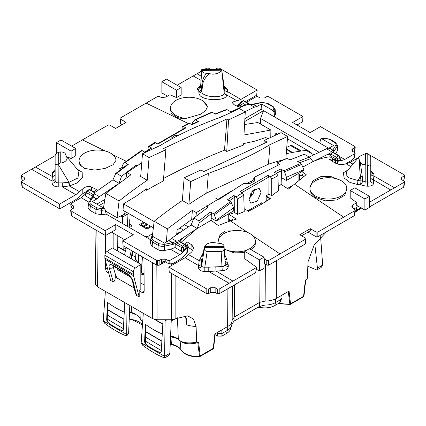 <?xml version="1.0" encoding="UTF-8"?>
<svg xmlns="http://www.w3.org/2000/svg" width="426" height="426" viewBox="0 0 426 426"><rect width="100%" height="100%" fill="white"/><g stroke="black" fill="none" stroke-linecap="round" stroke-linejoin="round"><path stroke-width="0.64" d="M176.737 233.869L180.257 231.84L180.661 232.074M129.27 219.624L129.296 223.703L130.963 224.667L131.24 226.494M129.461 227.548L130.963 226.685L131.677 225.551L130.963 224.667M152.668 233.65L148.014 236.339L144.968 236.505M143.647 222.175L139.302 224.683L146.975 229.113L151.321 226.605M146.874 224.039L143.546 225.961L141.246 224.635L144.574 222.713M150.389 226.073L147.066 227.99L144.467 226.488L147.79 224.571M180.257 231.84L180.23 232.367M149.861 239.316L150.9 238.714M148.014 236.339L148.28 238.416M132.225 250.989L131.283 258.848M129.264 275.718L129.19 276.352M129.355 276.447L129.429 275.888M131.693 259.088L132.742 251.287M129.296 223.703L129.845 227.33M150.91 226.371L150.91 226.781L147.066 229.002L144.467 227.505L144.467 226.488M147.066 227.99L147.066 229.002M146.975 224.097L146.975 224.992L143.546 226.973L141.246 225.647L141.246 224.635M143.546 225.961L143.546 226.973M144.079 222.425L144.079 222.936L140.181 225.189M171.247 320.464A4.031 2.327 0 0 0 173.819 319.788A4.031 2.327 0 0 0 174.468 319.292M165.112 319.74L164.601 356.36L169.836 353.335L171.279 319.74M169.836 353.335L168.866 355.444L164.59 357.909L164.601 356.354L141.166 342.829L143.312 313.275M155.17 319.559L162.727 323.925M125.617 274.285L125.867 273.226M129.541 257.842L131.304 250.456M120.345 271.245L120.611 270.19M124.483 254.924L126.341 247.591M141.166 342.829L142.726 345.284C150.682 351.237 157.971 355.444 164.59 357.909M163.083 319.74L161.257 351.631L160.863 352.478L160.165 352.504C155.309 350.736 150.463 347.941 145.633 344.112L144.579 342.003L145.671 341.285L161.284 350.545M162.306 334.059C156.646 331.652 150.996 328.393 145.367 324.277L144.579 342.003M154.441 319.393L162.705 324.165M129.792 305.469L128.62 333.334L126.671 334.458L127.039 303.882M145.633 344.112L145.655 344.101C150.516 347.914 155.357 350.71 160.187 352.488L161.055 352.307M145.655 344.101L145.671 341.37M145.585 336.891L145.671 341.285M161.406 346.466L145.367 337.014L145.585 324.154M105.382 291.373L103.241 320.927L126.671 334.458L126.66 336.013C120.047 333.547 112.757 329.341 104.796 323.387L103.241 320.927M124.775 302.268L123.332 329.735L122.928 330.581L122.235 330.603C117.379 328.84 112.533 326.044 107.703 322.216L106.649 320.102L107.437 302.38C113.066 306.491 118.716 309.755 124.381 312.162M128.615 333.334L126.66 336.013M145.325 331.566L161.624 341.104M161.635 340.906L145.543 331.439M123.359 328.648L107.741 319.383L107.725 322.205C112.586 326.012 117.432 328.808 122.257 330.592L123.125 330.406M107.741 319.383L107.656 314.99M123.476 324.569L107.437 315.118L107.661 302.252M314.798 243.97L317.429 268.119L316.832 270.015L307.838 266.239M123.694 319.207L107.395 309.67M107.613 309.542L123.705 319.005M316.832 270.015L321.108 267.544L322.663 265.1L320.602 236.728M317.429 268.119L322.663 265.1M313.84 154.835L306.15 150.399A384.47 221.973 -60 0 0 286.24 153.717M166.364 242.027L167.37 228.874L154.164 221.248A384.47 221.973 -60 0 1 182.339 200.518L188.915 204.32A384.47 221.973 -60 0 1 206.802 192.935L268.428 164.207A384.47 221.973 -60 0 1 284.957 159.361M167.37 228.874L192.382 210.311L196.333 212.59L231.526 191.024M245.727 183.808L252.762 180.555M154.164 221.248L152.359 236.228M192.382 210.311L191.689 219.411L177.136 230.008L176.641 234.795M191.689 219.411L193.037 220.189M196.045 216.323L196.327 212.59M285.819 158.994L287.619 136.426L281.038 132.63L264.237 140.463L263.992 143.493M287.619 136.426L269.983 144.643L268.428 164.207M269.983 144.643A387.569 201.285 -175.5 0 1 208.357 173.371L206.802 192.935M208.357 173.371L190.72 181.593L188.915 204.32M190.72 181.593L184.144 177.796L182.339 200.518M184.144 177.796L200.95 169.963L203.756 171.582L267.043 142.082L264.237 140.463M254.402 190.587L251.761 191.817M125.974 178.222L126.921 172.514L130.867 174.798L105.877 193.372L103.454 207.915M126.921 172.519L141.773 162.769M270.771 137.417L270.877 130.036L257.863 122.518L244.567 124.509M105.877 193.372L119.083 200.997L117.07 217.729L105.526 211.067M270.877 130.036L243.965 134.989L245.28 111.979L228.544 119.855L226.738 151.47L224.481 150.165L226.962 118.945L163.675 148.445L165.868 149.712L163.387 180.933A775.139 447.529 120 0 0 146.464 190.262L145.41 189.655M228.544 119.855L226.962 118.945M117.07 217.729L125.366 213.863M163.589 178.398A775.139 447.529 -60 0 1 224.481 150.165M127.161 212.659L126.804 214.688L124.051 213.101L124.222 210.961M126.804 214.688L128.679 213.538M291.853 152.577L286.576 149.531M267.906 138.748L265.771 137.518L253.843 141.427A374.55 216.248 -60 0 0 243.47 143.695L243.39 145.112L226.738 151.47M153.376 227.793L123.018 210.268L123.524 203.873L154.127 221.541M119.083 200.997A384.47 221.973 -60 0 1 147.258 180.267L140.681 176.47L142.486 153.749L149.063 157.545L147.258 180.267M245.28 111.979L239.385 108.577L221.749 116.799A387.569 201.285 -175.5 0 0 160.123 145.527L142.486 153.749M165.868 149.712L149.063 157.545M123.524 203.873A775.139 447.529 120 0 1 135.772 196.466A374.55 216.248 -60 0 1 146.576 188.862L146.464 190.262M281.33 299.233L280.548 301.8L279.69 302.742L274.935 305.49L275.409 302.657M260.249 306.033L260.361 307.444A14.149 8.169 0 0 0 274.935 305.49M260.361 307.444A3.834 2.215 0 0 0 257.629 307.497M227.133 330.533L226.659 333.361A14.149 8.169 0 0 0 230.695 328.6L231.041 326.998M226.659 333.361L221.909 336.103L217.59 336.103L215.109 334.671M216.546 332.946L217.553 333.531L221.941 333.531L227.399 330.379C230.29 328.664 231.771 326.609 231.85 324.213L234.119 321.071L259.551 306.385L264.999 305.075C269.141 305.032 272.704 304.175 275.675 302.508L281.133 299.356L282.039 298.024L281.863 295.239M112.986 265.851L113.364 267.379L114.775 266.825M117.075 268.151L117.075 275.963L115.169 276.943L134.126 287.885M106.867 251.601L135.367 268.055A3.099 1.789 -60 0 0 133.365 271.735L104.865 255.28A3.099 1.789 -60 0 1 106.867 251.601L112.32 247.9L140.82 264.36L140.82 289.675L139.169 290.793L139.211 296.949L136.613 295.447L135.346 292.8L132.316 280.58A3.099 2.231 166.1 0 1 132.305 280.542M135.367 268.055L140.82 264.36M136.613 295.447L133.205 281.714A3.099 2.231 166.1 0 1 132.316 280.58C131.405 278.923 132.049 277.752 126.948 273.849M133.205 281.714C132.182 278.338 129.903 275.446 126.378 273.045L126.948 273.854L112.709 265.771L113.204 265.675M126.378 273.045L113.087 265.371A3.099 1.789 120 0 0 113.651 266.175M113.087 265.371C109.796 263.838 108.518 264.674 109.258 267.885C110.595 268.486 111.969 268.316 113.364 267.379L116.01 276.58M109.258 267.885L113.316 281.996C114.647 281.176 115.27 279.488 115.169 276.943M133.365 271.735L133.365 274.461A6.204 3.578 -60 0 0 133.514 275.686L139.211 296.949M104.865 255.28L104.865 258.007L133.365 274.461M104.865 258.007A6.204 3.578 -60 0 0 105.014 259.232L110.712 280.494L113.316 281.996M360.455 176.375C359.789 171.705 359.496 166.39 359.576 160.421L360.226 161.912L362.276 176.502L360.455 176.375L360.992 180.885L357.931 180.549L360.455 176.375M362.276 176.502L362.606 180.938L360.992 180.885L360.62 184.852L364.842 185.96L365.188 181.801L367.67 182.03C369.539 182.227 370.572 181.79 370.769 180.73L370.769 165.086C370.487 166.092 369.454 166.183 367.67 165.363L367.191 165.128L367.191 153.706L367.771 153.93C369.507 154.755 370.503 155.788 370.769 157.024L370.769 180.73C370.913 182.195 371.85 183.058 373.575 183.318C373.187 185.358 371.11 186.316 367.34 186.199L367.67 165.363M367.191 165.128L365.188 164.777C362.249 164.622 360.598 163.696 360.231 162.008M359.576 160.421L358.676 158.334L359.469 156.369L365.641 153.573L367.191 153.706M370.769 157.024L370.769 165.086M403.816 180.938L404.7 175.48L404.338 174.921L368.591 154.361M370.801 171.699L370.769 171.358C370.955 172.897 371.989 173.739 373.868 173.888L373.868 176.013L394.551 187.786L404.242 182.195L404.604 181.737L404.242 181.183L401.931 179.852L401.031 178.462L401.931 177.322L404.7 175.48M370.769 177.237C370.913 178.734 371.834 179.623 373.549 179.9L373.868 176.013C371.989 175.863 370.955 175.022 370.769 173.483M204.267 248.326C204.283 250.147 205.252 251.196 207.174 251.473L221.137 251.473C223.112 251.18 224.113 250.094 224.151 248.225L224.113 246.228C223.842 244.529 222.239 243.576 219.31 243.363L212.952 242.469C208.314 242.884 205.566 244.226 204.704 246.489L201.647 265.691C201.301 267.059 200.279 267.8 198.569 267.911L198.569 265.563C200.279 265.451 201.301 264.711 201.647 263.343L201.647 265.691C201.844 266.761 202.898 267.256 204.815 267.171L204.815 271.495C201.04 271.293 198.958 270.1 198.569 267.911M204.443 247.272L204.347 247.724L224.135 247.724M224.151 248.225L225.168 262.656C225.423 263.992 226.446 264.722 228.251 264.839L227.042 261.99A3.099 1.954 137.8 0 1 225.13 262.059M210.763 287.694L210.763 292.401L208.554 293.679L208.554 288.972L210.763 287.694L215.141 287.694L217.446 289.03L219.198 289.03L219.198 293.738L255.648 272.656L256.574 267.299L244.737 258.768L244.737 251.367L259.429 259.849L264.029 257.187L264.029 268.327L259.429 270.989L259.429 259.849M210.763 292.401L215.141 292.401L217.446 293.738L219.198 293.738M208.554 288.972L206.802 288.972L206.802 293.684L169.266 272.092L168.802 267.118L206.802 288.972M208.554 293.679L206.802 293.684M221.137 251.473L222.234 270.718C225.961 270.372 227.974 268.971 228.272 266.506C226.467 266.388 225.439 265.654 225.184 264.306C225.035 265.67 224.007 266.426 222.106 266.58L208.772 267.171L208.772 271.495L204.815 271.495M58.234 152.433L60.716 151.89C63.65 152.045 65.306 152.971 65.673 154.665L67.223 158.334C66.504 161.012 64.182 162.599 60.258 163.099L58.133 163.957L58.234 182.892C56.338 182.759 55.305 182.046 55.135 180.752L55.135 155.634C55.417 154.361 56.45 153.291 58.234 152.433M55.135 163.696C55.396 164.681 56.397 164.766 58.133 163.957M77.074 169.021L82.175 172.28L82.319 177.642L77.234 182.935L69.635 185.885L69.023 182.285L77.931 177.999L78.911 171.204L66.328 156.246M93.491 192.195L96.324 189.421L91.574 187.041C88.587 185.922 85.669 186.503 82.809 188.777L75.887 194.687L59.613 204.081L21.758 182.136L21.396 181.684L21.758 181.125L23.968 179.852L24.868 178.462L23.968 177.322L24.25 179.66M21.758 182.136L22.37 187.2L22.008 186.742L21.396 181.684M69.635 185.885L62.302 186.892L62.302 182.892L58.234 182.892L58.234 186.892C54.448 186.668 52.382 185.464 52.031 183.286C53.916 183.132 54.949 182.291 55.135 180.752L55.135 178.467C54.949 180.006 53.916 180.848 52.031 180.997L52.031 183.286M55.124 170.373L55.135 170.176C54.986 171.561 54.054 172.376 52.329 172.621L52.355 176.508L35.395 167.051L21.662 174.98L21.3 175.533L21.662 175.991L23.968 177.322M209.336 73.682C205.273 77.351 203.01 81.19 202.547 85.205L201.977 83.954C202.238 80.194 203.777 76.648 206.594 73.304L212.952 74.199C217.59 73.783 220.338 72.441 221.2 70.178L221.637 69.56L224.209 86.734M224.135 86.137L227.335 89.263C225.626 89.151 224.598 88.411 224.257 87.037L224.172 92.676C225.157 98.869 199.506 97.698 201.967 90.504L202.547 85.205L201.924 89.045L201.487 87.921L201.977 83.954M221.2 70.178L201.791 70.439C202.062 72.138 203.665 73.091 206.594 73.304M201.791 70.178L200.721 85.642C200.465 87.213 199.437 88.07 197.632 88.219L197.659 89.439L198.867 91.468L198.926 92.932C200.619 92.783 201.631 91.973 201.967 90.504L201.924 89.045A3.099 2.726 -1.8 0 1 198.867 91.468A3.099 2.332 -52.4 0 0 201.487 87.921L200.737 86.856C200.481 88.422 199.459 89.284 197.659 89.439M197.632 88.219L200.721 85.599L201.754 69.56L204.762 69.246L221.637 69.544L224.268 87.096M224.257 89.268C224.598 90.642 225.626 91.382 227.335 91.494L226.707 95.163C226.238 98.172 221.552 99.684 212.649 99.7C203.734 98.88 199.16 96.622 198.926 92.932M245.461 101.665L256.692 95.184L257.155 90.03L219.294 68.091L217.548 68.091L215.545 69.246M204.805 69.246L206.706 68.144L208.452 68.144L210.763 69.481M360.614 207.638L356.557 210.375L355.028 212.286L361.605 207.861M354.799 187.823L350.193 190.486L364.88 198.963L369.486 196.306L354.799 187.823M350.193 190.486L350.193 197.84L356.823 202.643L356.653 205.353L364.88 210.103L364.88 198.963M364.88 210.103L369.486 207.446L369.486 196.306M324.266 138.695L321.859 138.791L333.515 145.522L329.229 147.998L326.534 148.77L331.455 151.613L330.933 152.753L312.934 161.619M330.933 152.753A1.331 0.943 75.1 0 1 331.071 153.818L330.001 155.527L329.921 156.805L335.512 160.336L337.259 160.767L340.07 160.464L339.597 157.359L337.259 158.706L337.259 160.767M335.512 160.336L335.512 158.706A1.241 0.586 180 0 0 337.259 158.706A1.241 0.714 -120 0 0 336.386 157.279L338.723 155.927L332.653 152.423L333.137 152.343L331.071 153.818L327.248 154.835M332.61 152.508L331.455 151.613M365.396 153.61L366.333 153.067L368.245 154.164M359.469 156.369L346.801 171.428L346.152 174.559L348.585 177.711L357.931 180.549L357.547 184.506L349.943 182.435L344.192 178.052L343.329 172.85L348.122 169.862M357.547 184.506L360.62 184.852A3.099 1.129 -65.4 0 0 362.606 180.938L365.188 181.801L365.188 164.777M369.486 206.929L403.63 187.259L403.992 186.801L404.604 181.737M358.383 157.657L350.065 162.46L352.957 164.106M244.737 251.367L249.343 248.709L264.029 257.187M215.785 266.9L216.041 271.016L208.772 271.495L229.108 283.306L219.198 289.03M204.437 247.272L201.903 257.613L204.198 248.709M202.962 253.3L199.198 260.685L201.722 259.168L199.192 260.952L198.569 265.563L185.081 257.73L168.802 267.118M151.709 236.68L152.796 236.403L164.452 243.134L168.739 240.653L171.46 238.299L176.385 241.143L178.6 240.706L179.096 241.558L178.244 242.138L179.921 241.542L185.438 244.726A1.241 0.714 120 0 0 184.815 244.785L182.477 246.137L176.401 242.634L178.244 242.138M176.385 241.143L175.959 241.34L176.55 242.607M178.6 240.706L197.179 228.469L181.178 242.266M259.429 270.989L256.367 269.221L256.574 267.299M75.711 148.461L71.105 151.124L56.418 142.641L61.019 139.984L75.711 148.461L75.711 155.82L71.105 158.52L71.105 151.124M56.418 153.6L56.418 142.641M55.135 155.634L55.135 178.467M31.572 169.26L52.031 180.997L52.355 176.508C54.065 176.263 54.991 175.475 55.135 174.149M79.689 191.753L69.278 185.944L68.666 182.355L69.023 182.285L58.234 164.436M94.822 192.568A1.331 0.543 48.5 0 1 94.891 192.461A1.331 0.543 48.5 0 1 94.966 192.419L112.954 179.847L118.955 183.308M92.767 195.763L93.305 194.512L95.365 192.046M93.294 194.538L94.263 194.176L94.966 192.419M21.3 175.533L22.099 180.928M22.37 187.2L59.768 208.878L75.732 199.661L79.534 196.727L82.809 193.617L82.809 188.777M59.613 204.081L59.768 208.878M167.503 96.148L161.869 92.895L161.869 81.755L166.475 79.098L181.167 87.58L176.561 90.237L161.869 81.755M249.354 104.439L253.55 104.306A1.331 0.362 78.5 0 0 253.284 104.088L252.831 104.141L256.915 106.495L254.444 107.15L249.519 104.306L248.007 104.301L243.001 106.196L230.999 111.921M224.182 92.469C224.438 93.795 225.285 94.625 226.712 94.95L237.128 100.855L240.882 99.423L227.335 91.494L227.335 89.263M226.707 95.163C225.274 94.838 224.427 94.008 224.172 92.676L221.706 70.056M200.614 86.228L201.791 70.439M257.155 90.03L240.882 99.423M201.658 71.062L177.104 85.237M329.229 147.998L332.839 150.085A1.331 1.028 31.4 0 1 334.09 151.331L336.998 146.576L337.498 150.58L337.839 149.137L337.333 145.117L336.998 146.576A1.331 1.028 31.4 0 0 335.747 145.33L332.839 150.085L333.83 151.672L334.09 151.331M321.225 138.62L324.383 138.216L329.697 139.137L335.267 142.348L334.602 142.417C335.949 143.258 336.332 144.233 335.747 145.33M337.323 145.058L335.267 142.353M329.697 139.137A1.331 0.772 120 0 0 329.032 139.201L334.602 142.417M253.284 104.088L261.521 102.41L267.496 103.225L273.066 106.441L272.4 106.505C273.598 107.24 274.035 108.103 273.705 109.088L275.004 110.249L275.478 114.237L275.132 109.221L274.195 112.352L273.109 110.643L261.452 103.917L256.915 106.495M275.127 109.189L273.066 106.441M267.496 103.225A1.331 0.772 120 0 0 266.83 103.289L272.4 106.505M261.346 102.9L261.788 102.629L266.83 103.289M105.281 209.874L101.638 210.343L101.494 214.688L106.149 214.092L105.281 209.874L104.04 208.255L92.383 201.525L96.675 199.048L93.065 196.966A1.331 1.028 -148.6 0 0 91.925 197.355L89.018 202.11A1.331 1.028 -148.6 0 1 90.158 201.722L93.065 196.966L94.263 194.176M92.075 197.217L93.081 196.652L96.92 198.873L99.37 196.679L118.167 183.894M91.925 197.355L93.251 194.623L87.181 191.12A1.241 0.714 -120 0 0 86.558 191.056A1.241 1.241 0 0 0 85.951 191.945L85.434 195.369M104.04 208.255L101.351 208.602L101.638 210.343L95.93 209.384L90.36 206.168L91.302 204.629C89.95 203.788 89.572 202.819 90.158 201.722M88.571 203.383L88.065 207.531L89.859 210.3L90.36 206.168L88.571 203.383L89.018 202.11M101.494 214.688L95.791 213.73L95.93 209.384A1.331 0.772 -60 0 1 96.872 207.845L91.302 204.629M152.796 236.403L152.199 237.958L150.9 238.784L150.767 239.316L152.561 242.08L152.087 246.228L150.287 243.47L150.767 239.316L151.747 236.499M153.504 240.541L152.561 242.08L158.131 245.296A1.331 0.772 -60 0 1 159.074 243.757L153.504 240.541C152.306 239.811 151.869 238.949 152.199 237.958M176.401 242.634L175.23 243.885L175.134 247.575L170.501 249.258L164.441 250.493C162.024 250.925 159.878 250.648 158.019 249.652L158.131 245.296C159.995 246.26 162.136 246.542 164.558 246.137L172.791 244.455A1.331 0.362 78.5 0 0 172.349 242.74L172.823 242.692L173.51 244.231L172.791 244.455M159.074 243.757L164.116 244.417L164.558 246.137L164.441 250.493M321.859 138.791L321.177 138.62L320.624 139.158L319.756 143.083L328.622 148.2M192.259 124.243L192.355 122.949L194.799 119.754L211.738 112.208M94.444 193.835L99.37 196.679M127.486 164.452L128.231 164.457L125.116 162.657L124.27 162.753L122.017 165.868L121.964 166.561L123.503 167.45M141.544 269.701A11.598 6.694 0 0 0 140.82 270.031M230.455 201.61L213.586 213.735L214.379 214.773L216.248 220.274L233.544 207.808L231.297 202.611L230.455 201.61L227.393 199.837L233.853 195.518L234.779 197.158L234.662 212.595L237.506 214.342L244.231 211.594L243.731 195.14L242.394 192.903L240.035 191.54L268.055 175.363L268.982 176.992L268.854 194.038L266.09 195.987L266.085 196.604L270.025 198.883M301.629 164.399L303.887 169.681L286.442 177.269L284.568 171.854L283.78 170.821L300.788 163.387L301.629 164.399L284.568 171.854M246.106 102.485L256.143 96.691L257.895 96.691L260.094 97.959L264.466 97.959L266.777 96.627L268.529 96.627L302.95 116.5L292.619 122.464L310.16 132.593L320.49 126.629L354.911 146.496L355.273 147.055L354.917 147.508L352.606 148.844L351.706 149.984L352.606 151.368L354.805 152.641L355.162 153.179L354.799 153.653L344.767 159.446L341.018 160.783L337.616 161.284L337.616 164.01M355.162 153.206L354.48 157.269L351.636 160.362L345.321 164.01M356.557 210.375L356.557 207.462M356.823 202.643L352.696 205.034L352.382 207.654M358.436 206.381L354.059 208.905M301.581 235.818L310.293 230.785L310.293 228.698L316.108 232.064L317.855 232.069L354.911 210.673L355.279 210.188L354.927 209.539L352.659 207.883L351.785 206.259L352.696 205.034M355.273 210.199L354.666 215.21L354.304 215.694L317.855 236.776L316.108 236.776L308.035 232.09M309.18 157.061L326.534 148.77M302.774 167.077L312.945 161.635C318.786 159.042 324.447 157.434 329.921 156.805M331.795 153.488L331.098 153.962M332.45 161.326L332.413 158.893L335.427 160.799L337.616 161.284M350.065 162.46L346.263 163.866L343.095 164.415C340.241 164.857 337.317 164.239 334.33 162.562L329.58 159.436L332.413 158.893M364.842 185.96L367.34 186.199M394.551 187.786L390.727 189.996L373.549 179.9L373.575 183.318M369.486 202.259L390.727 189.996M303.887 169.681L303.935 170.357L286.4 180.486L286.442 177.269M266.628 201.12L266.319 200.939L266.085 196.604M278.396 190.736L271.708 195.736L271.708 178.989L270.414 176.721L276.607 173.563L277.949 175.805L278.396 190.736M310.293 228.698L299.771 234.769L305.586 238.139L305.943 238.698L305.586 239.151L268.529 260.547L266.777 260.435L266.777 265.105L268.529 265.217L304.968 244.215L305.33 243.757L305.943 238.698M237.506 214.342L237.506 199.155L236.212 196.887L242.394 192.903M244.146 208.655L248.544 211.237L259.514 205.46L270.483 198.575L266.09 195.987M233.544 207.808L233.778 210.865L216.238 220.993L216.248 220.274M191.78 244.897L192.083 249.924L188.638 247.666L187.03 244.449L186.987 241.766L191.78 244.897L193.628 247.911L191.886 251.755L185.081 257.73M256.367 269.221L255.648 272.656M229.108 283.306L256.255 267.635M222.234 270.718L216.041 271.016L232.931 281.096M224.96 259.349L226.978 259.903L227.042 261.99A3.099 2.295 178.7 0 1 225.098 261.495M192.083 249.924L192.866 250.573M197.169 228.453L191.146 224.981L171.46 238.299M264.029 258.539L266.777 260.435M264.466 258.8L264.466 263.47L266.777 265.105M264.466 263.47L264.029 263.209M187.03 244.449L186.577 245.477L187.419 244.705M187.099 244.386L186.253 245.882M186.987 241.766L184.117 244.519M186.066 245.759L187.12 246.436L187.562 247.282L187.089 248.204L186.78 253.321L187.254 252.4L187.562 247.282M170.501 249.258L179.825 254.673L169.761 260.483L168.009 260.483L168.1 263.39L169.867 263.854L172.621 263.721L179.671 259.647L183.473 256.628L186.78 253.321M157.38 260.547L157.38 265.26L156.699 264.865L156.353 259.956L157.38 260.547L159.127 260.547L161.433 259.216L165.81 259.216L168.009 260.483M165.81 259.216L165.81 262.07L168.1 263.39M88.97 202.196L81.164 197.712L71.099 203.521L70.737 204.07L71.424 207.02M71.376 207.553L73.011 208.495M71.792 211.392L105.195 230.674L105.499 235.562L72.058 216.254L72.01 211.264L70.988 210.673L71.6 215.737L71.243 215.279L70.631 210.215L73.299 208.33L74.199 206.945L73.299 205.806L71.099 204.533M71.105 158.52L66.6 156.566M52.329 172.621L55.135 169.372M35.395 167.051L55.135 155.655M85.988 191.78L82.809 193.617M182.104 129.483L182.168 127.294L182.594 126.447L183.51 126.549L185.869 127.912L185.193 127.848M188.297 123.519L146.123 103.124L120.318 118.018L119.962 118.572L120.318 119.03L126.128 122.368L115.606 128.444L109.796 125.106L108.044 125.106L71.648 146.118M147.875 150.059L148.328 146.635L154.542 142.641L155.485 142.726L149.292 146.704L151.656 148.067L150.964 148.019L144.505 152.327M119.962 118.572L120.574 123.636L122.06 124.738M176.561 90.237L176.561 97.591L181.167 94.977L181.167 87.58M176.561 97.591L169.931 94.742L165.81 97.133L161.433 97.485L159.127 96.494L157.375 96.627L146.123 103.124M244.822 111.719L254.444 107.15M239.705 104.104L238.342 104.562L241.702 106.527L238.832 107.048L234.14 104.716L232.287 102.757L234.034 101.452L237.128 100.855M236.536 105.909L238.395 105.472M340.129 159.856L340.363 160.394L340.07 160.464M335.592 153.701L337.498 150.58M275.478 114.237L274.45 116.926L274.195 112.352M70.631 210.215L70.988 210.673M81.164 197.712L85.663 193.867M90.935 198.979L85.77 196.066L85.557 195.023L84.912 194.666M95.791 213.73L89.859 210.3M158.019 249.652L152.087 246.228M179.825 254.673L183.622 251.654L187.089 248.204M175.134 247.575L181.604 251.393L183.35 250.957L183.35 247.565A1.241 0.714 -120 0 0 182.477 246.137A1.241 0.714 -60 0 0 181.604 247.565A1.241 0.586 0 0 0 183.35 247.565L185.688 246.217A1.241 0.708 -8.6 0 0 186.04 245.616A1.241 1.241 0 0 0 185.438 244.726M261.452 103.917L261.143 109.242L263.556 110.638L244.737 121.501M319.75 143.083L263.556 110.638L260.526 118.444L260.526 124.057M149.292 146.704L148.328 146.635M185.869 127.912L157.849 144.089L155.485 142.726M183.51 126.549L189.687 123.38L188.771 123.279M189.687 123.38L192.051 124.743L198.511 121.596L197.861 121.516M194.602 119.914L195.443 119.823L198.511 121.596M231.536 112.235L227.031 109.631L215.434 114.109L212.318 112.31L211.525 112.379M212.318 112.31L195.443 119.823M217.75 118.258L226.978 114.36M244.902 118.625L261.143 109.242M96.846 204.102L104.86 199.475M136.006 166.438L135.99 165.192L121.58 176.263L118.998 183.329M112.975 179.847L115.675 173.526L127.507 164.431M128.231 164.457L116.602 173.387L121.58 176.263M116.602 173.387L115.675 173.526M125.116 162.657L142.124 150.607L141.448 150.554L124.376 162.641M151.656 148.067L145.191 152.38L142.124 150.607M261.106 192.328L259.136 188.319L252.607 190.795L249.034 199.299L250.68 203.133L257.325 201.056L261.106 192.328M216.238 220.993L211.195 218.08L211.36 213.607L210.471 211.935L213.586 213.735M206.429 205.859L208.383 206.988L193.894 218.011L198.873 220.886L210.471 211.935M198.873 220.886L199.219 223.006L211.36 213.607M193.894 218.011L191.146 224.981M211.195 218.08L211.115 220.306L197.185 228.469L199.219 223.006M277.188 165.554L277.188 162.807A424.578 245.131 120 0 1 287.257 158.387L289.914 159.92L304.324 154.26L309.303 157.13L310.842 158.563L312.945 161.635M300.788 163.387L297.673 161.587L309.303 157.13M286.4 180.486L281.357 177.573L281.607 170.704L280.713 169.053L283.78 170.821M276.607 173.563L274.248 172.2L280.713 169.053M270.414 176.721L268.055 175.363M268.854 194.038L271.708 195.736M233.853 195.518L236.212 196.887M355.273 147.055L354.475 152.449M303.456 176.593L302.497 174.388L301.416 176.013L302.801 175.086M299.553 179.57L299.276 174.495L301.416 176.013M301.842 171.566L306.198 174.655L288.37 189.101L281.101 184.431L278.279 186.79M340.715 180.443L331.258 176.673L320.831 176.593L312.822 180.821L309.862 187.941L310.107 190.081C310.65 192.903 312.306 195.3 315.086 197.265L325.251 200.816L336.625 199.986L344.89 195.188L346.897 188.09L346.663 187.035A18.472 10.666 0 0 0 341.396 180.821A18.472 10.666 0 0 0 340.715 180.443A18.472 10.666 0 0 0 320.98 178.579A18.472 10.666 0 0 0 309.867 188.175M281.357 177.573L281.101 184.431M261.814 204.176L261.782 202.707L248.518 210.364L248.507 211.631M229.454 221.174L229.358 219.481L231.414 220.78L232.532 219.001L233.022 220.162M229.044 213.602L229.087 214.464L236.398 219.097L230.381 220.913L247.969 232.617M234.662 212.595L229.087 214.464M211.115 220.306L218.213 225.45L230.381 220.913M186.04 245.616L186.29 247.266L185.976 248.118L183.35 250.957M249.636 248.88A18.472 10.666 0 0 0 255.227 239.822L255.595 241.521L255.014 246.02L251.42 249.908M244.737 252.634L233.943 252.852L224.305 249.151M255.227 239.822A18.472 10.666 0 0 0 249.961 233.613A18.472 10.666 0 0 0 239.976 230.636L225.013 231.062L220.146 234.619L218.426 239.689L219.214 243.363M157.38 265.26L159.127 265.254L162.397 263.545L162.029 260.941L165.81 262.07M165.357 261.836L162.397 263.545M170.549 336.684L177.344 338.5M215.21 333.718L213.591 348.133L199.517 356.258L199.437 356.7A1.241 1.241 0 0 0 199.948 356.535A1.241 0.714 60 0 0 200.204 355.976L198.638 342.445L197.824 342.76L197.478 341.945L198.638 342.445M287.433 138.754L310.565 152.114L312.194 153.887M278.705 133.716L277.576 133.066L275.904 132.997L275.393 135.26M71.6 215.737L72.282 216.126M121.192 169.218L119.706 168.579L122.912 167.109M79.236 159.383L78.948 160.708L79.923 165.016L84.486 168.361L94.694 170.086L105.089 168.424L113.087 164.74L116.037 160.277L115.781 158.935A18.472 10.666 0 0 0 110.627 153.168A18.472 10.666 0 0 0 91.574 150.623A18.472 10.666 0 0 0 79.236 159.383A18.472 10.666 0 0 0 84.502 168.254A18.472 10.666 0 0 0 85.248 168.659M242.431 106.468L239.987 105.185L239.929 104.572M186.024 118.444C182.094 118.684 178.67 118.14 175.752 116.82L171.188 113.087L170.288 108.364L170.677 106.591A18.472 10.666 0 0 0 175.943 115.462A18.472 10.666 0 0 0 186.024 118.444L200.923 114.141L205.763 110.371L207.478 106.452L202.717 100.776A18.472 10.666 0 0 0 202.068 100.376A18.472 10.666 0 0 0 183.015 97.831A18.472 10.666 0 0 0 170.677 106.591M107.341 267.922L105.611 268.923C105.754 270.526 106.489 271.783 107.815 272.693L108.768 273.247M113.151 248.385L113.151 233.102M105.611 268.923L105.547 261.223M105.483 253.161L105.334 235.466M124.61 239.716L111.458 232.122M139.169 290.793L142.018 292.438L143.684 292.513L144.185 291.192L143.951 257.762M117.075 269.36L130.436 277.07M140.82 283.066L144.142 284.983M122.731 240.802L123.039 245.685L156.48 264.993L156.134 260.084L122.731 240.802L133.285 234.71L115.744 224.582L115.781 229.625L105.499 235.562M106.149 214.092L150.708 239.817M105.195 230.674L115.744 224.582M180.076 340.885L180.997 349.773A15.405 8.893 0 0 0 171.364 344.208L170.911 336.135M142.502 321.784L140.133 318.691C138.674 316.252 136.166 314.303 132.603 312.86L129.509 311.603M136.517 314.926L132.896 313.451L132.603 312.86M319.159 152.295L260.526 118.444M179.346 134.925L174.08 135.841L170.922 138.471L171.385 139.1M170.608 139.52L170.922 138.471M122.379 215.258L122.379 217.004L120.702 216.035M99.258 205.492L104.343 202.558M135.99 165.192L137.018 165.789M117.943 217.324L117.917 220.886M117.805 235.786L117.725 246.478L123.183 249.625L123.093 245.717M122.981 240.658L122.938 238.752M122.603 223.591L122.464 217.228L127.007 214.331M150.761 239.375A16.449 9.5 0 0 0 149.84 239.316M123.183 249.625L126.277 247.841M125.404 251.281L117.4 246.665L117.725 246.478M135.644 257.197L132.214 255.211M117.283 250.765L117.4 246.665M254.599 189.08L252.895 194.389L249.061 198.553M250.685 183.265L254.716 177.109L254.269 181.247L249.141 183.627L243.613 183.515L218.431 199.767L215.801 198.25M277.188 162.807L279.818 164.324L254.716 177.109M170.24 343.963A16.843 9.723 180 0 0 171.364 344.208A1.241 0.325 101.1 0 0 171.524 344.661C176.449 345.79 179.644 347.6 181.098 350.081A1.241 0.959 149.5 0 1 180.997 349.773A16.843 9.723 180 0 0 199.517 356.258L197.824 342.76C189.144 344.629 183.217 343.936 180.054 340.678M170.155 336.029C173.733 336.492 176.337 337.498 177.972 339.048L178.318 339.426C181.694 342.776 187.791 343.697 196.61 342.195L197.185 341.982M184.096 315.719L186.082 317.945L186.78 320.293L186.157 324.697A20.762 11.987 0 0 0 196.104 326.433L193.425 319.042L187.669 315.842L175.869 318.691L175.869 275.888M185.811 317.556L186.157 324.697M298.892 180.097L298.892 173.27M287.401 188.478L292.683 185.427M260.526 203.431L261.756 204.145M228.735 221.382L228.735 213.777M187.546 247.059L188.244 246.654M305.65 280.51L303.919 295.979A1.241 1.001 15 0 1 303.898 296.102L304.084 295.096A16.843 9.723 180 0 1 303.919 295.979L303.573 296.294A1.241 0.714 60 0 1 303.317 296.858A1.241 1.241 0 0 0 303.898 296.102M302.95 116.5L302.641 121.74L297.002 124.999M95.632 284.286L95.046 229.523L95.632 284.286L97.447 286.794L152.689 318.691L157.077 319.74L171.486 319.74L175.869 318.691M120.531 270.148L120.537 270.467M129.2 318.691A17.115 9.878 0 0 0 133.125 319.804L132.896 313.451L129.493 311.949M127.539 226.44L127.092 214.555M135.947 253.14L135.484 259.429A16.63 9.601 0 0 0 134.158 260.51M140.82 274.035A16.63 9.601 0 0 0 144.068 274.754M289.765 304.547A1.241 1.241 0 0 0 290.276 304.388A1.241 0.714 60 0 0 290.532 303.823L289.845 304.105L289.765 304.547L278.758 303.28M196.61 342.185L196.104 326.433M305.793 279.925L305.65 280.505L307.343 278.263L308.019 261.82L314.138 245.003L326.54 231.76M305.911 279.744L305.293 280.867L303.573 296.294L290.532 303.823L289.052 291.086L276.304 298.45C273.188 300.192 269.466 301.065 265.132 301.07L259.769 302.327L260.014 270.648M279.195 303.03A16.843 9.723 180 0 0 289.845 304.105L288.232 291.299M199.948 356.535L212.989 349.006A1.241 0.714 -120 0 0 213.245 348.447L214.869 333.915L227.622 326.556C230.636 324.756 232.154 322.604 232.159 320.107L234.337 317.008L259.769 302.327M301.416 151.006L291.895 145.506A3.099 1.789 120 0 0 290.537 145.559L286.746 147.364M286.613 149.041L292.524 152.455M239.976 230.636A18.472 10.666 0 0 0 218.463 240.488M224.289 248.949A18.472 10.666 0 0 0 246.894 250.126M310.107 190.081A18.472 10.666 0 0 0 315.272 195.901A18.472 10.666 0 0 0 336.46 197.941A18.472 10.666 0 0 0 346.663 187.035M116.032 160.464A18.472 10.666 0 0 0 115.781 158.935M207.425 107.123A18.472 10.666 0 0 0 202.717 100.776M135.484 259.429L136.757 260.164L137.502 262.443M138.514 263.023L138.594 254.668M144.063 273.678A14.835 8.563 180 0 1 140.82 272.853M135.473 261.266A14.835 8.563 180 0 1 136.757 260.164M142.673 257.022L142.412 257.331A6.081 3.509 180 0 1 142.311 256.814M142.412 257.331L141.688 268.721A6.805 3.93 180 0 1 141.576 267.965A6.805 3.93 180 0 1 141.581 267.869L142.295 256.803M141.688 268.721L141.608 273.103M183.558 230.12L179.836 227.969M188.313 226.898L184.373 224.619M165.208 320.805L167.061 319.74M252.533 194.97L250.509 193.803M252.064 195.651L250.147 194.544M107.741 319.473L106.649 320.102M217.59 333.297L217.59 336.103M221.909 333.547L221.909 336.103M280.729 299.334L279.69 302.742M217.606 332.339L217.553 333.531M221.781 329.926L221.941 333.531M227.239 326.774L227.399 330.379M231.728 322.328L231.85 324.213M233.933 316.774L234.119 321.071M259.381 302.551L259.551 306.385M264.999 300.735L264.999 305.075M275.515 298.871L275.675 302.508M280.974 295.75L281.133 299.356M105.014 259.232L133.514 275.686M365.641 164.777L365.641 153.573M404.338 175.933L403.742 180.89M401.931 177.322L401.649 179.66M373.868 173.888L370.769 170.767M224.113 246.489L204.704 246.489M207.174 251.473L204.815 267.171L208.772 267.171M217.446 289.03L217.446 293.738M215.141 287.694L215.141 292.401M58.708 163.643L58.708 152.215M60.258 163.099L60.258 151.89M75.887 194.687L62.302 186.892L58.234 186.892M21.662 175.991L22.274 181.055M221.557 69.624L201.77 69.624M360.923 207.819L356.392 210.87M404.242 182.195L403.63 187.259M201.722 259.168L201.647 263.343M179.069 241.734L182.898 238.171M68.666 182.355L62.302 182.892M249.519 104.306L249.945 104.295M201.322 76.265L197.014 73.741M333.175 152.306L333.83 151.672M331.636 151.459L332.823 150.319L328.984 148.104M324.553 138.45L329.032 139.201M257.16 106.394L253.55 104.306L261.788 102.629M101.351 208.602L96.872 207.845M164.116 244.417L172.349 242.74L168.739 240.653M175.959 241.34L172.823 242.692L168.984 240.477M175.347 243.438L173.51 244.231M273.109 110.643L273.705 109.088M231.297 202.611L214.379 214.773M354.799 153.653L354.48 157.269M354.304 215.694L354.911 210.673M335.427 160.799L335.427 163.179M346.263 163.866L350.88 166.577M271.708 178.989L277.949 175.805M317.855 232.069L317.855 236.776M316.108 232.064L316.108 236.776M304.968 244.215L305.586 239.151M243.731 195.14L237.506 199.155M228.272 266.506L228.251 264.839M226.978 259.903L224.646 254.471M199.198 260.685L188.84 254.769M268.529 260.547L268.529 265.217M169.761 260.483L169.867 263.854M73.299 205.806L73.581 208.144M91.574 190.534L91.574 187.041M120.931 124.088L120.318 119.03M201.056 80.407L193.191 75.95M234.034 101.452L233.847 104.562M238.784 105.004L238.906 107.032M339.937 156.699L344.767 159.446M340.363 160.394L341.018 160.783M182.983 251.271L183.622 251.654M241.872 192.6L268.982 176.992M229.199 200.88L234.779 197.158M299.728 162.775L310.842 158.563M276.197 173.323L281.607 170.704M354.325 152.364L354.917 147.508M352.606 148.844L352.318 151.182M294.27 184.027L343.66 217.169M253.097 236.025L279.999 253.923M159.127 260.547L159.127 265.254M161.433 259.216L161.433 263.923M142.38 323.212L142.204 321.486M277.198 132.885L275.393 134.323M126.24 161.268L112.869 154.734M105.243 151.012L82.463 139.877M108.513 272.294L107.815 272.693M144.18 290.713L142.018 292.438M142.241 324.91L133.285 320.256A1.241 0.325 101.1 0 1 133.125 319.804A15.134 8.738 180 0 1 142.257 324.745M177.44 317.812L178.318 339.426M171.486 319.74L171.481 273.37M171.481 265.574L171.481 263.774M157.077 319.74L156.832 264.94M152.689 318.691L152.439 262.661M97.447 286.794L96.846 230.562M140.229 318.856L139.92 311.315M117.624 268.471L117.645 269.685M131.65 306.544L131.746 312.535M175.863 263.044L175.863 261.846M213.591 348.133A1.241 1.001 15 0 1 213.57 348.255L213.756 347.249A16.843 9.723 180 0 1 213.591 348.133M276.421 260.669L276.304 298.45M265.361 264.099L265.132 301.07M234.337 317.008L234.582 284.845M227.905 288.711L227.622 326.556M290.537 145.559L300.25 151.171M185.976 248.118L185.688 246.217A1.241 0.714 -120 0 0 184.815 244.785L179.298 241.601M181.604 251.393L181.604 247.565L175.23 243.885M330.869 154.095L336.386 157.279A1.241 0.714 120 0 0 335.512 158.706L330.001 155.527M340.475 160.219L339.948 156.757A1.241 0.708 171.4 0 1 339.597 157.359A1.241 0.714 60 0 0 338.723 155.927A1.241 0.714 -60 0 1 339.346 155.868L333.02 152.22M85.77 196.066L86.302 192.547L92.527 196.141M94.62 192.717L89.519 189.767L87.181 191.12A1.241 0.714 120 0 0 86.302 192.547A1.241 0.708 -171.4 0 1 85.951 191.945M88.896 189.708A1.241 0.714 60 0 1 89.519 189.767A1.241 0.714 -60 0 1 90.136 189.708A1.241 1.241 0 0 0 88.896 189.708L86.558 191.056M243.864 105.797L240.211 103.688A1.241 0.714 -60 0 1 241.089 102.261L243.427 100.909L249.082 104.173M239.987 105.185L240.211 103.688A1.241 0.708 8.6 0 1 239.859 103.087L239.604 104.775M245.807 104.988L241.089 102.261A1.241 0.714 60 0 0 240.466 102.197L242.804 100.85A1.241 0.714 60 0 1 243.427 100.909A1.241 0.714 120 0 1 244.045 100.85A1.241 1.241 0 0 0 242.804 100.85M252.831 104.141L248.007 104.301M70.743 204.091L71.03 207.206M238.342 104.562L238.48 106.873M185.219 127.837L157.167 144.031M188.798 123.268L182.6 126.442M197.872 121.516L191.428 124.653M214.837 114.014L226.573 109.487M181.098 350.081C184.538 354.906 190.651 357.11 199.437 356.7M171.524 344.661L170.219 344.373M304.084 295.096L305.65 280.505M133.285 320.256L129.184 319.069M290.276 304.388L303.317 296.858M212.989 349.006A1.241 1.241 0 0 0 213.57 348.255M232.42 286.102L232.165 320.261M213.756 347.249L215.236 333.446M339.948 156.757A1.241 1.241 0 0 0 339.346 155.868M94.902 192.456L90.136 189.708M240.466 102.197A1.241 1.241 0 0 0 239.859 103.087M249.774 104.152L244.045 100.85M141.576 267.965L141.469 273.061"/></g></svg>
